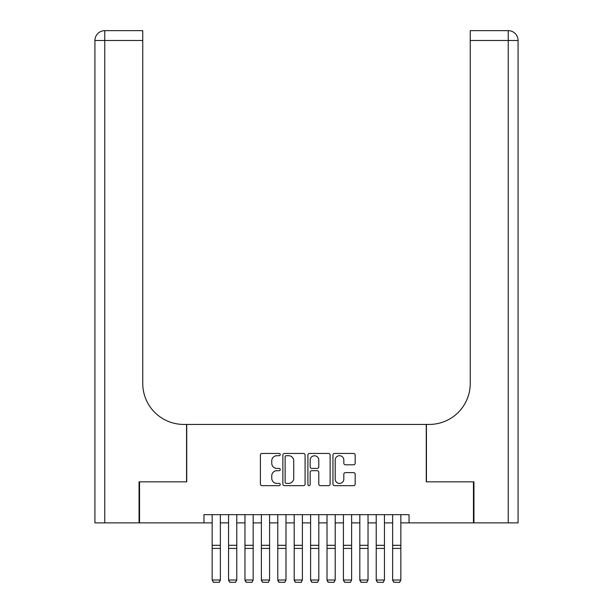 <?xml version="1.0" encoding="UTF-8"?>
<svg xmlns="http://www.w3.org/2000/svg" width="613" height="613" viewBox="0 0 613 613"><rect width="100%" height="100%" fill="white"/><g stroke="black" fill="none" stroke-linecap="round" stroke-linejoin="round"><path stroke-width="0.92" d="M280.248 454.578A1.126 1.126 0 0 0 279.122 453.451L262.012 453.451A1.609 1.609 0 0 0 260.402 455.061L260.402 484.048A1.609 1.609 0 0 0 262.012 485.657L279.122 485.657A1.126 1.126 0 0 0 280.248 484.531A1.126 1.126 0 0 0 279.122 483.404L276.907 483.404A5.157 5.157 0 0 1 271.751 478.247L271.751 475.834A5.157 5.157 0 0 1 276.907 470.684L279.122 470.684A1.126 1.126 0 0 0 280.248 469.558A1.126 1.126 0 0 0 279.122 468.424L276.907 468.424A5.157 5.157 0 0 1 271.751 463.275L271.751 460.861A5.157 5.157 0 0 1 276.907 455.704L279.122 455.704A1.126 1.126 0 0 0 280.248 454.578M353.571 464.8A1.609 1.609 0 0 0 355.18 463.19L355.18 455.061A1.609 1.609 0 0 0 353.571 453.451L334.56 453.451A1.609 1.609 0 0 0 332.951 455.061L332.951 484.048A1.609 1.609 0 0 0 334.56 485.657L353.571 485.657A1.609 1.609 0 0 0 355.18 484.048L355.18 474.224A1.609 1.609 0 0 0 353.571 472.615L345.433 472.615A1.609 1.609 0 0 0 343.824 474.224L343.824 479.098A4.306 4.306 0 0 1 339.518 483.404A4.306 4.306 0 0 1 335.204 479.098L335.204 460.011A4.306 4.306 0 0 1 339.518 455.704A4.306 4.306 0 0 1 343.824 460.011L343.824 463.19A1.609 1.609 0 0 0 345.433 464.8L353.571 464.8M203.953 522.881L139.549 522.881L139.549 481.856L186.727 481.856L186.727 424.434L426.273 424.434L426.273 481.856L473.451 481.856L473.451 522.881L409.047 522.881L409.047 514.675L203.953 514.675L203.953 522.881L212.159 522.881M305.09 455.061A1.609 1.609 0 0 0 303.481 453.451L284.478 453.451A1.609 1.609 0 0 0 282.869 455.061L282.869 484.048A1.609 1.609 0 0 0 284.478 485.657L303.481 485.657A1.609 1.609 0 0 0 305.09 484.048L305.09 455.061M309.519 453.451L328.522 453.451A1.609 1.609 0 0 1 330.131 455.061L330.131 484.048A1.609 1.609 0 0 1 328.522 485.657L320.392 485.657A1.609 1.609 0 0 1 318.783 484.048L318.783 472.294A1.609 1.609 0 0 0 317.166 470.684L311.772 470.684A1.609 1.609 0 0 0 310.163 472.294L310.163 484.531A1.126 1.126 0 0 1 309.036 485.657A1.126 1.126 0 0 1 307.91 484.531L307.91 455.061A1.609 1.609 0 0 1 309.519 453.451M220.358 522.881L228.565 522.881M236.771 522.881L244.97 522.881M253.177 522.881L261.376 522.881M269.582 522.881L277.789 522.881M285.987 522.881L294.194 522.881M302.401 522.881L310.599 522.881M318.806 522.881L327.013 522.881M335.211 522.881L343.418 522.881M351.624 522.881L359.823 522.881M368.03 522.881L376.229 522.881M384.435 522.881L392.642 522.881M400.841 522.881L409.047 522.881M286.248 455.704A1.126 1.126 0 0 0 285.122 456.831L285.122 482.278A1.126 1.126 0 0 0 286.248 483.404L288.585 483.404A5.157 5.157 0 0 0 293.734 478.247L293.734 460.861A5.157 5.157 0 0 0 288.585 455.704L286.248 455.704M318.783 460.095A4.306 4.306 0 0 0 314.469 455.781A4.306 4.306 0 0 0 310.163 460.095L310.163 466.815A1.609 1.609 0 0 0 311.772 468.424L317.166 468.424A1.609 1.609 0 0 0 318.783 466.815L318.783 460.095M220.358 514.675L220.358 580.312L219.132 582.35L213.385 582.235L219.132 582.35M213.385 582.35L212.159 580.013L220.358 580.013L219.132 582.235M212.159 514.675L212.159 580.013L213.385 582.235M139.059 481.856L186.559 481.856L186.559 424.434L183.77 424.434A41.017 41.017 0 0 1 142.752 383.416L142.752 40.496L104.769 40.496L104.769 522.881L139.059 522.881L139.059 481.856M104.769 522.881L94.923 522.881L94.923 40.496A9.846 9.846 0 0 1 104.769 30.65L142.752 30.65L142.752 40.496M142.752 30.65L104.769 30.65A9.846 9.846 0 0 0 94.923 40.496L104.769 40.496L104.769 30.65M183.77 424.434A41.017 41.017 0 0 1 142.752 383.416M508.231 522.881L508.231 30.65A9.846 9.846 0 0 1 518.077 40.496A9.846 9.846 0 0 0 508.231 30.65A9.846 9.846 0 0 1 518.077 40.496L518.077 522.881L473.941 522.881L473.941 481.856L426.441 481.856L426.441 424.434L429.23 424.434A41.017 41.017 0 0 0 470.248 383.416L470.248 30.65L508.231 30.65L470.248 30.65M470.248 40.496L518.077 40.496L518.077 424.434M429.23 424.434A41.017 41.017 0 0 0 470.248 383.416M228.565 580.312L229.791 582.35L228.565 580.013L236.771 580.013L235.538 582.35L229.791 582.235L235.538 582.35M244.97 580.312L246.204 582.35L244.97 580.013L253.177 580.013L251.943 582.35L246.204 582.235L251.943 582.35M261.376 580.312L262.609 582.35L261.376 580.013L269.582 580.013L268.356 582.35L262.609 582.235L268.356 582.35M277.789 580.312L279.015 582.35L277.789 580.013L285.987 580.013L284.761 582.35L279.015 582.235L284.761 582.35M236.771 514.675L236.771 580.013L235.538 582.235M228.565 514.675L228.565 580.013L229.791 582.235M253.177 514.675L253.177 580.013L251.943 582.235M244.97 514.675L244.97 580.013L246.204 582.235M269.582 514.675L269.582 580.013L268.356 582.235M261.376 514.675L261.376 580.013L262.609 582.235M285.987 514.675L285.987 580.013L284.761 582.235M277.789 514.675L277.789 580.013L279.015 582.235M294.194 580.312L295.428 582.35L294.194 580.013L302.401 580.013L301.167 582.35L295.428 582.235L301.167 582.35M302.401 514.675L302.401 580.013L301.167 582.235M294.194 514.675L294.194 580.013L295.428 582.235M310.599 580.312L311.833 582.35L310.599 580.013L318.806 580.013L317.572 582.35L311.833 582.235L317.572 582.35M318.806 514.675L318.806 580.013L317.572 582.235M310.599 514.675L310.599 580.013L311.833 582.235M327.013 580.312L328.239 582.35L327.013 580.013L335.211 580.013L333.985 582.35L328.239 582.235L333.985 582.35M335.211 514.675L335.211 580.013L333.985 582.235M327.013 514.675L327.013 580.013L328.239 582.235M343.418 580.312L344.644 582.35L343.418 580.013L351.624 580.013L350.391 582.35L344.644 582.235L350.391 582.35M351.624 514.675L351.624 580.013L350.391 582.235M343.418 514.675L343.418 580.013L344.644 582.235M359.823 580.312L361.057 582.35L359.823 580.013L368.03 580.013L366.796 582.35L361.057 582.235L366.796 582.35M368.03 514.675L368.03 580.013L366.796 582.235M359.823 514.675L359.823 580.013L361.057 582.235M376.229 580.312L377.462 582.35L376.229 580.013L384.435 580.013L383.209 582.35L377.462 582.235L383.209 582.35M384.435 514.675L384.435 580.013L383.209 582.235M376.229 514.675L376.229 580.013L377.462 582.235M392.642 580.312L393.868 582.35L392.642 580.013L400.841 580.013L399.615 582.35L393.868 582.235L399.615 582.35M400.841 514.675L400.841 580.013L399.615 582.235M392.642 514.675L392.642 580.013L393.868 582.235M220.358 545.302L212.159 545.302M220.358 548.413L212.159 548.413M236.771 545.302L228.565 545.302M236.771 548.413L228.565 548.413M253.177 545.302L244.97 545.302M253.177 548.413L244.97 548.413M269.582 545.302L261.376 545.302M269.582 548.413L261.376 548.413M285.987 545.302L277.789 545.302M285.987 548.413L277.789 548.413M302.401 545.302L294.194 545.302M302.401 548.413L294.194 548.413M318.806 545.302L310.599 545.302M318.806 548.413L310.599 548.413M335.211 545.302L327.013 545.302M335.211 548.413L327.013 548.413M351.624 545.302L343.418 545.302M351.624 548.413L343.418 548.413M368.03 545.302L359.823 545.302M368.03 548.413L359.823 548.413M384.435 545.302L376.229 545.302M384.435 548.413L376.229 548.413M400.841 545.302L392.642 545.302M400.841 548.413L392.642 548.413"/></g></svg>
